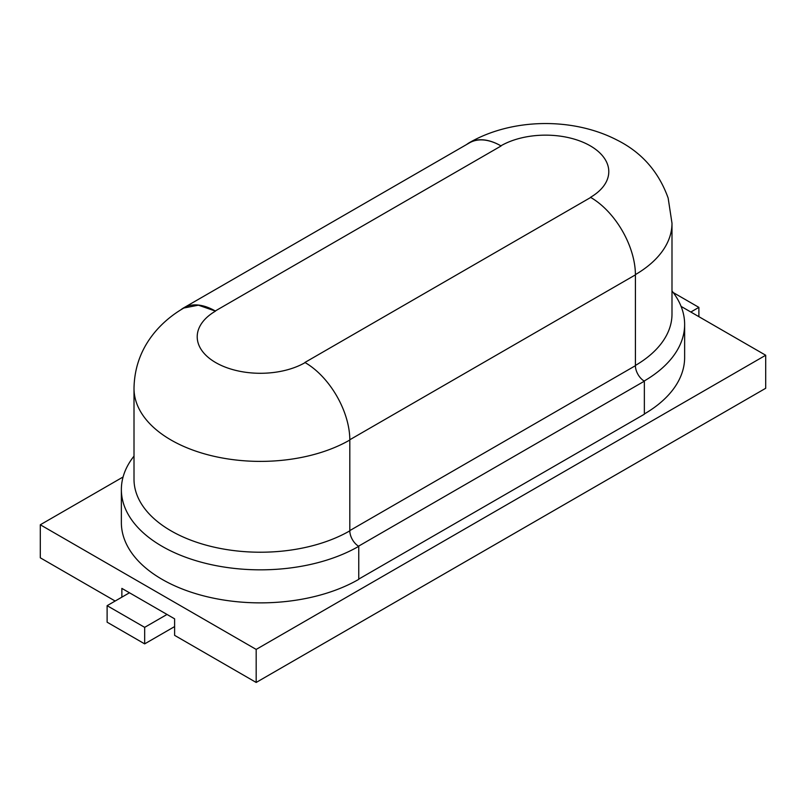 <?xml version="1.0" encoding="UTF-8"?>
<svg xmlns="http://www.w3.org/2000/svg" width="806" height="806" viewBox="0 0 806 806"><rect width="100%" height="100%" fill="white"/><g stroke="black" fill="none" stroke-linecap="round" stroke-linejoin="round"><path stroke-width="1.21" d="M304.89 362.468L305.121 362.599A63.211 36.492 60 0 0 304.89 362.468L590.717 197.45A63.211 36.492 60 0 1 635.41 274.866L635.41 365.692A12.644 7.294 60 0 0 644.357 381.178L644.357 414.213L358.751 579.101M644.357 381.178L358.529 546.196M644.357 413.952A139.055 80.288 0 0 0 684.637 357.441L684.637 324.405A139.055 80.288 0 0 0 671.992 290.966M644.125 381.047A139.055 80.288 0 0 0 684.637 324.405M501.11 145.967L215.283 310.985A63.211 36.492 -120 0 0 183.677 307.862L469.505 142.843A63.211 36.492 60 0 1 501.11 145.967L500.879 145.836A63.211 36.492 -120 0 0 469.273 142.712A63.211 36.492 -120 0 0 466.734 144.435M215.283 310.985L215.504 311.116A63.211 36.492 0 0 0 215.837 362.66A63.211 36.492 0 0 0 305.121 362.599A63.211 36.492 60 0 1 349.814 440.016L349.814 530.842A12.644 7.294 60 0 0 358.751 546.327L358.751 579.353A139.055 80.288 0 0 1 207.213 596.762A139.055 80.288 0 0 1 121.363 522.59L121.363 489.554A139.055 80.288 0 0 0 207.213 563.726A139.055 80.288 0 0 0 358.751 546.327M215.504 311.116L198.377 305.172L183.859 308.013C174.146 313.615 165.573 320.425 158.117 328.455C142.44 345.593 134.401 365.571 134.008 388.401A126.421 72.983 0 0 0 212.049 455.833A126.421 72.983 0 0 0 349.814 440.016M183.677 307.862A63.211 36.492 -120 0 0 180.826 309.836M134.008 456.115A139.055 80.288 0 0 0 121.363 489.554M256.177 649.414L256.177 682.45L765.7 388.28L765.7 355.245L256.177 649.414L40.3 524.777L123.076 476.991M681.09 306.401L765.7 355.245M256.177 682.45L174.61 635.35L174.61 618.837L121.867 588.39L121.867 597.165M115.167 601.034L40.3 557.812L40.3 524.777M167.013 614.454L144.667 627.35L107.117 605.679L129.464 592.773M174.61 626.584L144.667 643.873L144.667 627.35M144.667 643.873L107.117 622.192L107.117 605.679M698.883 316.667L698.883 307.378L690.833 312.023M673.232 292.568L698.883 307.378M635.41 365.44A126.421 72.983 0 0 0 671.992 314.088L671.992 223.252A126.421 72.983 0 0 1 635.41 274.604M590.496 197.319A63.211 36.492 0 0 0 590.163 145.775A63.211 36.492 0 0 0 500.879 145.836M635.41 274.866L349.814 439.754M635.41 365.692L349.814 530.59M134.008 388.401L134.008 479.238A126.421 72.983 0 0 0 212.049 546.67A126.421 72.983 0 0 0 349.814 530.842M469.273 142.712C512.022 118.079 572.854 117.202 616.912 139.992C641.576 152.274 658.663 171.638 668.154 198.075L671.992 223.252"/></g></svg>
